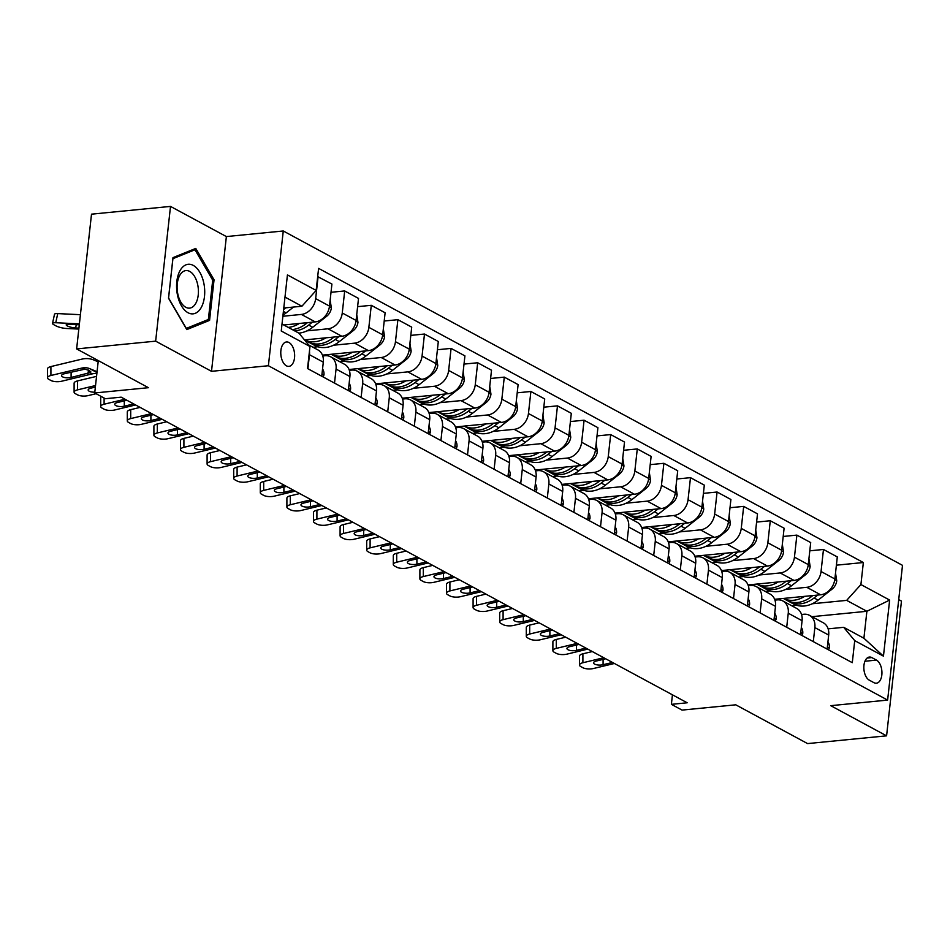 <?xml version="1.0" encoding="UTF-8"?>
<svg xmlns="http://www.w3.org/2000/svg" width="950" height="950" viewBox="0 0 950 950"><rect width="100%" height="100%" fill="white"/><g stroke="black" fill="none" stroke-linecap="round" stroke-linejoin="round"><path stroke-width="1.43" d="M286.425 365.821A12.255 6.864 84.4 0 0 288.907 366.367A12.255 6.864 84.4 0 0 294.642 355.692A12.255 6.864 84.4 0 0 288.99 342.511A12.255 6.864 84.4 0 0 286.508 341.964A12.255 6.864 84.4 0 0 280.772 352.64A12.255 6.864 84.4 0 0 286.425 365.821M170.513 206.411L91.509 214.166L76.629 348.911L155.646 341.157L211.506 371.319L268.387 365.738L283.266 230.981L226.373 236.574L170.513 206.411L155.646 341.157M268.387 365.738L887.621 700.091L902.5 565.345L283.266 230.981M887.621 700.091L830.727 705.672L886.587 735.834L901.467 601.089L898.712 599.604M886.587 735.834L807.571 743.589L735.763 704.817L682.029 710.089L671.389 704.342L687.194 702.786L121.161 397.159L105.355 398.715L94.715 392.968L148.449 387.695L76.629 348.911M876.482 660.107L871.803 657.578A11.875 6.65 84.4 0 0 869.393 657.056A11.875 6.65 84.4 0 0 863.835 667.387A11.875 6.65 84.4 0 0 869.309 680.164L873.988 682.694A11.875 6.65 84.4 0 0 876.399 683.216A11.875 6.65 84.4 0 0 881.944 672.885A11.875 6.65 84.4 0 0 876.482 660.107L864.939 661.248M860.914 584.559L889.651 600.079L883.453 656.153L854.727 640.644L843.695 627.321L863.906 638.234L866.887 611.289L846.664 600.376L860.914 584.559L863.348 562.531L318.594 268.387L316.16 290.427L301.91 306.233L284.988 297.089M282.019 324.045L298.941 333.177L309.973 346.512L307.539 368.541L852.293 662.684L854.727 640.644M309.973 346.512L281.248 330.992L287.434 274.918L316.16 290.427M98.289 360.608L94.715 392.968M672.434 694.83L671.389 704.342M811.965 616.681L866.887 611.289L889.651 600.079M843.695 627.321L828.127 628.852M334.519 383.111L336.062 369.063A15.331 11.887 -61.6 0 0 330.707 356.82A15.331 11.887 -61.6 0 0 325.031 355.739L322.739 355.965M361.119 397.468L362.662 383.432A15.331 11.887 -61.6 0 0 357.307 371.189A15.331 11.887 -61.6 0 0 351.631 370.108L349.339 370.334M387.719 411.825L389.262 397.789A15.331 11.887 -61.6 0 0 383.907 385.546A15.331 11.887 -61.6 0 0 378.231 384.465L375.939 384.691M414.319 426.194L415.863 412.157A15.331 11.887 -61.6 0 0 410.507 399.914A15.331 11.887 -61.6 0 0 404.831 398.834L402.539 399.048M440.919 440.551L442.463 426.514A15.331 11.887 -61.6 0 0 437.107 414.271A15.331 11.887 -61.6 0 0 431.431 413.191L429.139 413.416M467.507 454.919L469.062 440.883A15.331 11.887 -61.6 0 0 463.707 428.64A15.331 11.887 -61.6 0 0 458.031 427.548L455.739 427.773M494.107 469.276L495.662 455.24A15.331 11.887 -61.6 0 0 490.295 442.997A15.331 11.887 -61.6 0 0 484.631 441.916L482.339 442.142M520.707 483.645L522.263 469.609A15.331 11.887 -61.6 0 0 516.895 457.354A15.331 11.887 -61.6 0 0 511.231 456.273L508.939 456.499M547.307 498.002L548.862 483.966A15.331 11.887 -61.6 0 0 543.495 471.723A15.331 11.887 -61.6 0 0 537.831 470.642L535.539 470.867M573.907 512.371L575.462 498.322A15.331 11.887 -61.6 0 0 570.095 486.079A15.331 11.887 -61.6 0 0 564.431 484.999L562.139 485.224M600.507 526.727L602.062 512.691A15.331 11.887 -61.6 0 0 596.695 500.448A15.331 11.887 -61.6 0 0 591.019 499.367L588.739 499.593M627.107 541.096L628.663 527.048A15.331 11.887 -61.6 0 0 623.295 514.805A15.331 11.887 -61.6 0 0 617.619 513.724L615.339 513.95M653.707 555.453L655.262 541.417A15.331 11.887 -61.6 0 0 649.895 529.174A15.331 11.887 -61.6 0 0 644.219 528.093L641.927 528.319M680.307 569.81L681.863 555.774A15.331 11.887 -61.6 0 0 676.495 543.531A15.331 11.887 -61.6 0 0 670.819 542.45L668.527 542.676M706.907 584.179L708.451 570.143A15.331 11.887 -61.6 0 0 703.095 557.899A15.331 11.887 -61.6 0 0 697.419 556.819L695.127 557.033M733.507 598.536L735.051 584.499A15.331 11.887 -61.6 0 0 729.695 572.256A15.331 11.887 -61.6 0 0 724.019 571.176L721.727 571.401M760.107 612.904L761.651 598.868A15.331 11.887 -61.6 0 0 756.295 586.625A15.331 11.887 -61.6 0 0 750.619 585.533L748.327 585.758M786.707 627.261L788.251 613.225A15.331 11.887 -61.6 0 0 782.895 600.982A15.331 11.887 -61.6 0 0 777.219 599.901L774.927 600.127M813.307 641.63L814.851 627.594A15.331 11.887 -61.6 0 0 809.495 615.339A15.331 11.887 -61.6 0 0 803.819 614.258L801.527 614.484M791.754 605.768L796.682 605.281M812.333 603.749L846.664 600.376M774.63 599.296L820.622 594.783A15.331 11.887 -61.6 0 0 834.872 578.977L837.306 556.938L823.472 549.468L809.804 550.81M765.154 591.399L770.082 590.912M785.733 589.38L806.799 587.314A15.331 11.887 -61.6 0 0 821.049 571.508L823.472 549.468M748.03 584.939L794.022 580.414A15.331 11.887 -61.6 0 0 808.272 564.609L810.706 542.581L796.884 535.111L783.204 536.453M738.554 577.042L743.482 576.555M759.133 575.023L780.199 572.945A15.331 11.887 -61.6 0 0 794.449 557.139L796.884 535.111M721.43 570.57L767.422 566.058A15.331 11.887 -61.6 0 0 781.684 550.252L784.106 528.212L770.284 520.742L756.604 522.084M711.954 562.673L716.882 562.198M732.533 560.654L753.599 558.588A15.331 11.887 -61.6 0 0 767.849 542.783L770.284 520.742M694.83 556.213L740.834 551.689A15.331 11.887 -61.6 0 0 755.084 535.883L757.506 513.855L743.684 506.386L730.004 507.728M685.354 548.316L690.282 547.829M705.933 546.298L726.999 544.231A15.331 11.887 -61.6 0 0 741.249 528.414L743.684 506.386M668.23 541.844L714.234 537.332A15.331 11.887 -61.6 0 0 728.484 521.526L730.906 499.486L717.084 492.017L703.404 493.371M658.754 533.947L663.694 533.472M679.333 531.929L700.399 529.862A15.331 11.887 -61.6 0 0 714.649 514.057L717.084 492.017M641.63 527.487L687.634 522.975A15.331 11.887 -61.6 0 0 701.884 507.157L704.318 485.129L690.484 477.66L676.804 479.002M632.154 519.591L637.094 519.104M652.733 517.572L673.799 515.506A15.331 11.887 -61.6 0 0 688.049 499.688L690.484 477.66M615.03 513.119L661.034 508.606A15.331 11.887 -61.6 0 0 675.284 492.801L677.718 470.761L663.884 463.303L650.204 464.645M605.554 505.234L610.494 504.747M626.133 503.203L647.199 501.137A15.331 11.887 -61.6 0 0 661.449 485.331L663.884 463.303M588.43 498.762L634.434 494.249A15.331 11.887 -61.6 0 0 648.684 478.432L651.118 456.404L637.284 448.934L623.604 450.276M578.954 490.865L583.894 490.378M599.533 488.846L620.599 486.78A15.331 11.887 -61.6 0 0 634.849 470.974L637.284 448.934M561.83 484.393L607.834 479.881A15.331 11.887 -61.6 0 0 622.084 464.075L624.518 442.047L610.684 434.577L597.004 435.919M552.354 476.508L557.294 476.021M572.933 474.478L593.999 472.411A15.331 11.887 -61.6 0 0 608.249 456.606L610.684 434.577M535.242 470.036L581.234 465.524A15.331 11.887 -61.6 0 0 595.484 449.718L597.918 427.678L584.084 420.209L570.404 421.551M525.754 462.139L530.694 461.652M546.333 460.121L567.399 458.054A15.331 11.887 -61.6 0 0 581.649 442.249L584.084 420.209M508.642 455.679L554.634 451.155A15.331 11.887 -61.6 0 0 568.884 435.349L571.318 413.321L557.484 405.852L543.804 407.194M499.154 447.782L504.094 447.296M519.733 445.764L540.799 443.686A15.331 11.887 -61.6 0 0 555.049 427.88L557.484 405.852M482.042 441.311L528.034 436.798A15.331 11.887 -61.6 0 0 542.284 420.992L544.718 398.952L530.884 391.483L517.204 392.825M472.554 433.414L477.494 432.927M493.145 431.395L514.199 429.329A15.331 11.887 -61.6 0 0 528.449 413.523L530.884 391.483M455.442 426.954L501.434 422.429A15.331 11.887 -61.6 0 0 515.684 406.624L518.118 384.596L504.284 377.126L490.604 378.468M445.954 419.057L450.894 418.57M466.545 417.038L487.599 414.96A15.331 11.887 -61.6 0 0 501.849 399.154L504.284 377.126M428.842 412.585L474.834 408.072A15.331 11.887 -61.6 0 0 489.084 392.267L491.518 370.227L477.684 362.758L464.004 364.099M419.354 404.688L424.294 404.213M439.945 402.669L460.999 400.603A15.331 11.887 -61.6 0 0 475.249 384.798L477.684 362.758M402.242 398.228L448.234 393.704A15.331 11.887 -61.6 0 0 462.484 377.898L464.918 355.87L451.084 348.401L437.416 349.742M392.754 390.331L397.694 389.844M413.345 388.312L434.399 386.246A15.331 11.887 -61.6 0 0 448.649 370.429L451.084 348.401M375.642 383.859L421.634 379.347A15.331 11.887 -61.6 0 0 435.884 363.541L438.318 341.501L424.484 334.032L410.816 335.386M366.166 375.963L371.094 375.488M386.745 373.944L407.799 371.878A15.331 11.887 -61.6 0 0 422.061 356.072L424.484 334.032M349.042 369.503L395.034 364.99A15.331 11.887 -61.6 0 0 409.284 349.173L411.718 327.144L397.884 319.675L384.216 321.017M339.566 361.606L344.494 361.119M360.145 359.587L381.211 357.521A15.331 11.887 -61.6 0 0 395.461 341.703L397.884 319.675M322.442 355.134L368.434 350.621A15.331 11.887 -61.6 0 0 382.684 334.816L385.118 312.776L371.284 305.318L357.616 306.66M312.966 347.249L317.894 346.762M333.545 345.218L354.611 343.152A15.331 11.887 -61.6 0 0 368.861 327.346L371.284 305.318M325.921 337.82A29.308 22.729 118.4 0 1 304.546 339.922L341.834 336.264A15.331 11.887 -61.6 0 0 356.084 320.447L358.518 298.419L344.696 290.949L331.016 292.291M306.945 330.861L328.011 328.795A15.331 11.887 -61.6 0 0 342.261 312.989L344.696 290.949M283.765 324.983L315.234 321.896A15.331 11.887 -61.6 0 0 329.496 306.09L331.918 284.062L317.692 276.628M282.874 316.255L301.411 314.426A15.331 11.887 -61.6 0 0 315.661 298.621L318.096 276.592M283.789 308.014L301.91 306.233M827.129 649.099L828.685 635.051A15.331 11.887 -61.6 0 0 823.329 622.808L809.495 615.339M863.348 562.531L836.404 565.179M779.629 598.809L779.499 599.913M800.541 634.731L802.085 620.694A15.331 11.887 -61.6 0 0 796.729 608.451L782.895 600.982M753.029 584.44L752.899 585.556M726.429 570.083L726.299 571.199M773.941 620.374L775.485 606.337A15.331 11.887 -61.6 0 0 770.129 594.082L756.295 586.625M699.829 555.714L699.699 556.831M747.341 606.005L748.885 591.969A15.331 11.887 -61.6 0 0 743.529 579.726L729.695 572.256M673.229 541.357L673.099 542.474M720.741 591.648L722.285 577.612A15.331 11.887 -61.6 0 0 716.929 565.369L703.095 557.899M646.629 527.001L646.511 528.105M694.141 577.279L695.685 563.243A15.331 11.887 -61.6 0 0 690.329 551L676.495 543.531M620.029 512.632L619.911 513.748M667.541 562.923L669.085 548.886A15.331 11.887 -61.6 0 0 663.729 536.643L649.895 529.174M593.429 498.275L593.311 499.379M640.941 548.554L642.485 534.518A15.331 11.887 -61.6 0 0 637.129 522.274L623.295 514.805M566.829 483.906L566.711 485.022M614.341 534.197L615.885 520.161A15.331 11.887 -61.6 0 0 610.529 507.918L596.695 500.448M540.229 469.549L540.111 470.654M587.741 519.84L589.297 505.792A15.331 11.887 -61.6 0 0 583.929 493.549L570.095 486.079M513.629 455.181L513.511 456.297M561.141 505.471L562.697 491.435A15.331 11.887 -61.6 0 0 557.329 479.192L543.495 471.723M487.029 440.824L486.911 441.928M534.541 491.114L536.097 477.066A15.331 11.887 -61.6 0 0 530.729 464.823L516.895 457.354M460.429 426.455L460.311 427.571M507.941 476.746L509.497 462.709A15.331 11.887 -61.6 0 0 504.129 450.466L490.295 442.997M433.829 412.098L433.711 413.214M481.341 462.389L482.897 448.353A15.331 11.887 -61.6 0 0 477.529 436.098L463.707 428.64M407.229 397.729L407.111 398.846M454.741 448.02L456.297 433.984A15.331 11.887 -61.6 0 0 450.929 421.741L437.107 414.271M380.629 383.372L380.511 384.489M428.141 433.663L429.697 419.627A15.331 11.887 -61.6 0 0 424.329 407.384L410.507 399.914M354.041 369.016L353.911 370.12M401.541 419.294L403.097 405.258A15.331 11.887 -61.6 0 0 397.729 393.015L383.907 385.546M327.441 354.647L327.311 355.763M374.941 404.938L376.497 390.901A15.331 11.887 -61.6 0 0 371.141 378.658L357.307 371.189M348.353 390.569L349.897 376.532A15.331 11.887 -61.6 0 0 344.541 364.289L330.707 356.82M321.753 376.212L323.297 362.176A15.331 11.887 -61.6 0 0 317.941 349.933L308.655 344.921M307.919 368.742L309.463 354.706A15.331 11.887 -61.6 0 0 309.463 351.096M863.906 638.234L883.453 656.153M211.506 371.319L226.373 236.574M168.506 298.205L186.794 329.591L209.57 320.387L214.047 279.811L195.759 248.425L172.983 257.628L168.506 298.205M212.586 279.953L214.047 279.811M204.998 320.839L209.57 320.387M828.436 649.8L829.35 647.864A10.153 7.873 -61.6 0 0 827.937 641.856M614.401 663.48L593.536 668.491A7.659 2.755 180 0 1 582.908 667.719L580.771 666.568A7.659 2.755 180 0 1 579.488 665.036A7.659 2.755 180 0 1 582.896 662.744L603.761 657.744M592.301 651.557L582.896 653.814L582.896 662.744M579.488 665.036L579.488 656.106A7.659 2.755 0 0 1 582.896 653.814M612.477 662.447L603.084 664.703A6.128 2.209 0 0 1 594.581 664.086A6.128 2.209 0 0 1 593.548 662.863A6.128 2.209 0 0 1 596.279 661.034L605.673 658.778M804.709 596.339A29.308 22.729 118.4 0 1 783.334 598.441L786.897 600.376A29.308 22.729 118.4 0 0 811.514 596.576L810.101 595.816M835.525 573.064L836.748 580.854A10.153 7.873 118.4 0 1 832.105 589.107L818.104 600.139A29.308 22.729 118.4 0 1 793.488 603.939L789.45 601.754A29.308 22.729 -61.6 0 0 814.067 597.954L817.736 595.068M788.203 601.018A29.308 22.729 -61.6 0 0 789.45 601.754M812.82 595.543L811.514 596.576M801.836 635.431L802.75 633.496A10.153 7.873 -61.6 0 0 801.337 627.487M587.801 649.123L566.936 654.134A7.659 2.755 180 0 1 556.308 653.363L554.183 652.211A7.659 2.755 180 0 1 552.888 650.679A7.659 2.755 180 0 1 556.296 648.387L577.161 643.376M565.701 637.189L556.296 639.445L556.296 648.387M552.888 650.679L552.888 641.737A7.659 2.755 0 0 1 556.296 639.445M585.889 648.09L576.484 650.346A6.128 2.209 0 0 1 567.981 649.729A6.128 2.209 0 0 1 566.948 648.506A6.128 2.209 0 0 1 569.679 646.665L579.072 644.409M775.236 621.074L776.15 619.139A10.153 7.873 -61.6 0 0 774.737 613.13M561.201 634.766L540.336 639.766A7.659 2.755 180 0 1 529.708 638.994L527.582 637.854A7.659 2.755 180 0 1 526.288 636.31A7.659 2.755 180 0 1 529.696 634.018L550.561 629.019M539.101 622.832L529.696 625.088L529.696 634.018M526.288 636.31L526.288 627.38A7.659 2.755 0 0 1 529.696 625.088M559.289 633.721L549.884 635.977A6.128 2.209 0 0 1 541.381 635.36A6.128 2.209 0 0 1 540.348 634.137A6.128 2.209 0 0 1 543.079 632.308L552.472 630.052M748.636 606.706L749.562 604.782A10.153 7.873 -61.6 0 0 748.137 598.761M534.601 620.398L513.736 625.409A7.659 2.755 180 0 1 503.108 624.637L500.983 623.485A7.659 2.755 180 0 1 499.688 621.953A7.659 2.755 180 0 1 503.096 619.661L523.961 614.65M512.501 608.463L503.096 610.719L503.096 619.661M499.688 621.953L499.7 613.011A7.659 2.755 0 0 1 503.096 610.719M532.689 619.364L523.284 621.621A6.128 2.209 0 0 1 514.781 621.003A6.128 2.209 0 0 1 513.76 619.78A6.128 2.209 0 0 1 516.479 617.939L525.872 615.683M778.109 581.982A29.308 22.729 118.4 0 1 756.734 584.084L760.297 586.019A29.308 22.729 118.4 0 0 784.914 582.219L783.501 581.447M808.925 558.695L810.148 566.497A10.153 7.873 118.4 0 1 805.505 574.75L791.504 585.782A29.308 22.729 118.4 0 1 766.887 589.582L762.85 587.397A29.308 22.729 -61.6 0 0 787.467 583.597L791.136 580.699M761.603 586.649A29.308 22.729 -61.6 0 0 762.85 587.397M786.22 581.186L784.914 582.219M751.509 567.625A29.308 22.729 118.4 0 1 730.134 569.715L733.697 571.651A29.308 22.729 118.4 0 0 758.314 567.851L756.901 567.091M782.337 544.338L783.548 552.128A10.153 7.873 118.4 0 1 778.905 560.393L764.916 571.413A29.308 22.729 118.4 0 1 740.299 575.213L736.25 573.028A29.308 22.729 -61.6 0 0 760.867 569.24L764.536 566.342M735.003 572.292A29.308 22.729 -61.6 0 0 736.25 573.028M759.62 566.817L758.314 567.851M724.909 553.256A29.308 22.729 118.4 0 1 703.534 555.358L707.097 557.294A29.308 22.729 118.4 0 0 731.714 553.494L730.301 552.734M755.737 529.969L756.948 537.771A10.153 7.873 118.4 0 1 752.305 546.024L738.316 557.056A29.308 22.729 118.4 0 1 713.699 560.856L709.65 558.671A29.308 22.729 -61.6 0 0 734.267 554.871L737.936 551.974M708.403 557.923A29.308 22.729 -61.6 0 0 709.65 558.671M733.02 552.461L731.714 553.494M722.036 592.349L722.962 590.413A10.153 7.873 -61.6 0 0 721.537 584.404M508.001 606.041L487.136 611.04A7.659 2.755 180 0 1 476.508 610.268L474.383 609.128A7.659 2.755 180 0 1 473.088 607.584A7.659 2.755 180 0 1 476.496 605.293L497.361 600.293M485.901 594.106L476.508 596.362L476.496 605.293M473.088 607.584L473.1 598.654A7.659 2.755 0 0 1 476.508 596.362M506.089 605.008L496.696 607.252A6.128 2.209 0 0 1 488.193 606.646A6.128 2.209 0 0 1 487.16 605.411A6.128 2.209 0 0 1 489.879 603.582L499.272 601.326M698.309 538.899A29.308 22.729 118.4 0 1 676.934 540.989M729.137 515.612L730.36 523.403A10.153 7.873 118.4 0 1 725.705 531.668L711.716 542.688A29.308 22.729 118.4 0 1 687.099 546.487L683.05 544.303A29.308 22.729 -61.6 0 0 707.667 540.514L711.336 537.617M706.42 538.104L705.114 539.137A29.308 22.729 118.4 0 1 680.497 542.925L676.922 541.001M681.803 543.566A29.308 22.729 -61.6 0 0 683.05 544.303M193.254 265.394A24.902 13.929 84.4 0 0 176.807 281.604A24.902 13.929 84.4 0 0 188.029 312.74A24.902 13.929 84.4 0 0 204.476 296.543A24.902 13.929 84.4 0 0 193.254 265.394M189.739 271.427A18.858 10.545 84.4 0 0 185.915 270.584A18.858 10.545 84.4 0 0 177.104 287.007A18.858 10.545 84.4 0 0 185.784 307.277A18.858 10.545 84.4 0 0 189.608 308.121A18.858 10.545 84.4 0 0 198.419 291.697A18.858 10.545 84.4 0 0 189.739 271.427M208.371 319.473L186.307 328.391L168.578 297.991L172.924 258.673L194.987 249.755L212.705 280.155L208.371 319.473M191.674 250.076L194.987 249.755M695.436 577.98L696.362 576.056A10.153 7.873 -61.6 0 0 694.937 570.036M481.401 591.672L460.536 596.683A7.659 2.755 180 0 1 449.908 595.911L447.782 594.759A7.659 2.755 180 0 1 446.488 593.227A7.659 2.755 180 0 1 449.896 590.936L470.761 585.924M459.301 579.749L449.908 582.006L449.896 590.936M446.488 593.227L446.5 584.298A7.659 2.755 0 0 1 449.908 582.006M479.489 590.639L470.096 592.895A6.128 2.209 0 0 1 461.593 592.278A6.128 2.209 0 0 1 460.56 591.054A6.128 2.209 0 0 1 463.279 589.214L472.673 586.969M668.836 563.623L669.762 561.688A10.153 7.873 -61.6 0 0 668.337 555.679M454.801 577.315L433.936 582.314A7.659 2.755 180 0 1 423.308 581.554L421.183 580.403A7.659 2.755 180 0 1 419.888 578.871A7.659 2.755 180 0 1 423.296 576.579L444.161 571.567M432.701 565.381L423.308 567.637L423.296 576.579M419.888 578.871L419.9 569.929A7.659 2.755 0 0 1 423.308 567.637M452.889 576.282L443.496 578.526A6.128 2.209 0 0 1 434.993 577.921A6.128 2.209 0 0 1 433.96 576.686A6.128 2.209 0 0 1 436.679 574.857L446.072 572.601M642.236 549.254L643.162 547.331A10.153 7.873 -61.6 0 0 641.737 541.31M428.201 562.946L407.336 567.957A7.659 2.755 180 0 1 396.708 567.186L394.582 566.034A7.659 2.755 180 0 1 393.288 564.502A7.659 2.755 180 0 1 396.696 562.21L417.561 557.211M406.113 551.024L396.708 553.28L396.696 562.21M393.288 564.502L393.3 555.572A7.659 2.755 0 0 1 396.708 553.28M426.289 561.913L416.896 564.169A6.128 2.209 0 0 1 408.393 563.552A6.128 2.209 0 0 1 407.36 562.329A6.128 2.209 0 0 1 410.079 560.488L419.473 558.244M615.636 534.898L616.562 532.962A10.153 7.873 -61.6 0 0 615.137 526.953M401.601 548.589L380.736 553.589A7.659 2.755 180 0 1 370.108 552.829L367.983 551.677A7.659 2.755 180 0 1 366.688 550.145A7.659 2.755 180 0 1 370.096 547.853L390.961 542.842M379.513 536.655L370.108 538.911L370.096 547.853M366.688 550.145L366.7 541.203A7.659 2.755 0 0 1 370.108 538.911M399.689 547.556L390.296 549.812A6.128 2.209 0 0 1 381.793 549.195A6.128 2.209 0 0 1 380.76 547.96A6.128 2.209 0 0 1 383.479 546.131L392.884 543.875M589.036 520.541L589.962 518.605A10.153 7.873 -61.6 0 0 588.537 512.596M375.001 534.221L354.136 539.232A7.659 2.755 180 0 1 343.508 538.46L341.383 537.308A7.659 2.755 180 0 1 340.088 535.776A7.659 2.755 180 0 1 343.496 533.484L364.361 528.485M352.913 522.298L343.508 524.554L343.496 533.484M340.088 535.776L340.1 526.846A7.659 2.755 0 0 1 343.508 524.554M373.089 533.188L363.696 535.444A6.128 2.209 0 0 1 355.193 534.826A6.128 2.209 0 0 1 354.16 533.603A6.128 2.209 0 0 1 356.879 531.774L366.284 529.518M671.709 524.531A29.308 22.729 118.4 0 1 650.334 526.633L653.897 528.568A29.308 22.729 118.4 0 0 678.514 524.768L677.101 524.008M702.537 501.244L703.76 509.046A10.153 7.873 118.4 0 1 699.105 517.299L685.116 528.331A29.308 22.729 118.4 0 1 660.499 532.131L656.45 529.946A29.308 22.729 -61.6 0 0 681.067 526.146L684.736 523.248M655.203 529.209A29.308 22.729 -61.6 0 0 656.45 529.946M679.832 523.735L678.514 524.768M645.109 510.174A29.308 22.729 118.4 0 1 623.734 512.264L627.297 514.199A29.308 22.729 118.4 0 0 651.914 510.411L650.501 509.639M675.937 486.887L677.16 494.677A10.153 7.873 118.4 0 1 672.505 502.942L658.516 513.974A29.308 22.729 118.4 0 1 633.899 517.762L629.85 515.589A29.308 22.729 -61.6 0 0 654.467 511.789L658.136 508.891M628.603 514.841A29.308 22.729 -61.6 0 0 629.85 515.589M653.232 509.378L651.914 510.411M618.521 495.805A29.308 22.729 118.4 0 1 597.134 497.907L600.697 499.843A29.308 22.729 118.4 0 0 625.314 496.043L623.901 495.282M649.337 472.518L650.56 480.32A10.153 7.873 118.4 0 1 645.905 488.573L631.916 499.605A29.308 22.729 118.4 0 1 607.299 503.405L603.25 501.22A29.308 22.729 -61.6 0 0 627.867 497.42L631.548 494.534M602.003 500.484A29.308 22.729 -61.6 0 0 603.25 501.22M626.632 495.009L625.314 496.043M591.921 481.448A29.308 22.729 118.4 0 1 570.534 483.55L574.097 485.486A29.308 22.729 118.4 0 0 598.714 481.686L597.301 480.914M622.737 458.161L623.96 465.951A10.153 7.873 118.4 0 1 619.305 474.216L605.316 485.248A29.308 22.729 118.4 0 1 580.699 489.048L576.65 486.863A29.308 22.729 -61.6 0 0 601.267 483.063L604.948 480.166M575.403 486.115A29.308 22.729 -61.6 0 0 576.65 486.863M600.032 480.652L598.714 481.686M565.321 467.079A29.308 22.729 118.4 0 1 543.934 469.181L547.497 471.117A29.308 22.729 118.4 0 0 572.114 467.317L570.701 466.557M596.137 443.793L597.36 451.594A10.153 7.873 118.4 0 1 592.705 459.848L578.716 470.879A29.308 22.729 118.4 0 1 554.099 474.679L550.05 472.494A29.308 22.729 -61.6 0 0 574.667 468.694L578.348 465.809M548.803 471.758A29.308 22.729 -61.6 0 0 550.05 472.494M573.432 466.284L572.114 467.317M562.436 506.172L563.362 504.236A10.153 7.873 -61.6 0 0 561.937 498.228M348.401 519.864L327.536 524.863A7.659 2.755 180 0 1 316.908 524.103L314.782 522.951A7.659 2.755 180 0 1 313.488 521.419A7.659 2.755 180 0 1 316.896 519.128L337.761 514.116M326.313 507.929L316.908 510.186L316.896 519.128M313.488 521.419L313.5 512.477A7.659 2.755 0 0 1 316.908 510.186M346.489 518.831L337.096 521.087A6.128 2.209 0 0 1 328.593 520.469A6.128 2.209 0 0 1 327.56 519.234A6.128 2.209 0 0 1 330.279 517.406L339.684 515.149M538.721 452.723A29.308 22.729 118.4 0 1 517.334 454.824L520.909 456.76A29.308 22.729 118.4 0 0 545.526 452.96L544.101 452.188M569.537 429.436L570.76 437.226A10.153 7.873 118.4 0 1 566.105 445.491L552.116 456.522A29.308 22.729 118.4 0 1 527.499 460.322L523.462 458.137A29.308 22.729 -61.6 0 0 548.079 454.338L551.748 451.44M522.203 457.389A29.308 22.729 -61.6 0 0 523.462 458.137M546.832 451.927L545.526 452.96M535.836 491.815L536.762 489.879A10.153 7.873 -61.6 0 0 535.337 483.871M321.801 505.495L300.936 510.506A7.659 2.755 180 0 1 290.308 509.734L288.183 508.582A7.659 2.755 180 0 1 286.888 507.051A7.659 2.755 180 0 1 290.296 504.759L311.161 499.759M299.713 493.572L290.308 495.829L290.296 504.759M286.888 507.051L286.9 498.121A7.659 2.755 0 0 1 290.308 495.829M319.889 504.462L310.496 506.718A6.128 2.209 0 0 1 301.993 506.101A6.128 2.209 0 0 1 300.96 504.878A6.128 2.209 0 0 1 303.691 503.049L313.084 500.793M512.121 438.354A29.308 22.729 118.4 0 1 490.734 440.456L494.309 442.391A29.308 22.729 118.4 0 0 518.926 438.591L517.501 437.831M542.937 415.079L544.16 422.869A10.153 7.873 118.4 0 1 539.505 431.122L525.516 442.154A29.308 22.729 118.4 0 1 500.899 445.954L496.862 443.769A29.308 22.729 -61.6 0 0 521.479 439.969L525.148 437.083M495.603 443.032A29.308 22.729 -61.6 0 0 496.862 443.769M520.232 437.558L518.926 438.591M509.236 477.446L510.162 475.511A10.153 7.873 -61.6 0 0 508.749 469.502M295.201 491.138L274.336 496.149A7.659 2.755 180 0 1 263.708 495.378L261.582 494.226A7.659 2.755 180 0 1 260.3 492.694A7.659 2.755 180 0 1 263.696 490.402L284.561 485.391M273.113 479.204L263.708 481.46L263.696 490.402M260.3 492.694L260.3 483.752A7.659 2.755 0 0 1 263.708 481.46M293.289 490.105L283.896 492.361A6.128 2.209 0 0 1 275.393 491.744A6.128 2.209 0 0 1 274.36 490.521A6.128 2.209 0 0 1 277.091 488.68L286.484 486.424M485.521 423.997A29.308 22.729 118.4 0 1 464.134 426.099L467.709 428.034A29.308 22.729 118.4 0 0 492.326 424.234L490.901 423.463M516.337 400.71L517.56 408.512A10.153 7.873 118.4 0 1 512.905 416.765L498.916 427.797A29.308 22.729 118.4 0 1 474.299 431.597L470.262 429.412A29.308 22.729 -61.6 0 0 494.879 425.612L498.548 422.714M469.015 428.664A29.308 22.729 -61.6 0 0 470.262 429.412M493.632 423.201L492.326 424.234M482.636 463.089L483.562 461.154A10.153 7.873 -61.6 0 0 482.149 455.145M268.613 476.781L247.736 481.781A7.659 2.755 180 0 1 237.108 481.009L234.982 479.869A7.659 2.755 180 0 1 233.7 478.325A7.659 2.755 180 0 1 237.096 476.033L257.973 471.034M246.513 464.847L237.108 467.103L237.096 476.033M233.7 478.325L233.7 469.395A7.659 2.755 0 0 1 237.108 467.103M266.689 475.736L257.296 477.992A6.128 2.209 0 0 1 248.793 477.375A6.128 2.209 0 0 1 247.76 476.152A6.128 2.209 0 0 1 250.491 474.323L259.884 472.067M458.921 409.64A29.308 22.729 118.4 0 1 437.534 411.73L441.109 413.666A29.308 22.729 118.4 0 0 465.726 409.866L464.301 409.106M489.737 386.353L490.96 394.143A10.153 7.873 118.4 0 1 486.305 402.408L472.316 413.428A29.308 22.729 118.4 0 1 447.699 417.228L443.662 415.043A29.308 22.729 -61.6 0 0 468.279 411.255L471.948 408.358M442.415 414.307A29.308 22.729 -61.6 0 0 443.662 415.043M467.032 408.832L465.726 409.866M456.048 448.721L456.962 446.797A10.153 7.873 -61.6 0 0 455.549 440.776M242.013 462.412L221.148 467.424A7.659 2.755 180 0 1 210.52 466.652L208.382 465.5A7.659 2.755 180 0 1 207.1 463.968A7.659 2.755 180 0 1 210.508 461.676L231.373 456.665M219.913 450.478L210.508 452.734L210.508 461.676M207.1 463.968L207.1 455.026A7.659 2.755 0 0 1 210.508 452.734M240.089 461.379L230.696 463.636A6.128 2.209 0 0 1 222.193 463.018A6.128 2.209 0 0 1 221.16 461.795A6.128 2.209 0 0 1 223.891 459.954L233.284 457.698M432.321 395.271A29.308 22.729 118.4 0 1 410.934 397.373L414.509 399.309A29.308 22.729 118.4 0 0 439.126 395.509L437.701 394.749M463.137 371.984L464.36 379.786A10.153 7.873 118.4 0 1 459.717 388.039L445.716 399.071A29.308 22.729 118.4 0 1 421.099 402.871L417.062 400.686A29.308 22.729 -61.6 0 0 441.679 396.886L445.348 393.989M415.815 399.938A29.308 22.729 -61.6 0 0 417.062 400.686M440.432 394.476L439.126 395.509M429.447 434.364L430.362 432.428A10.153 7.873 -61.6 0 0 428.949 426.419M215.412 448.056L194.548 453.055A7.659 2.755 180 0 1 183.92 452.283L181.783 451.143A7.659 2.755 180 0 1 180.5 449.599A7.659 2.755 180 0 1 183.908 447.308L204.773 442.308M193.313 436.121L183.908 438.378L183.908 447.308M180.5 449.599L180.5 440.669A7.659 2.755 0 0 1 183.908 438.378M213.489 447.022L204.096 449.267A6.128 2.209 0 0 1 195.593 448.661A6.128 2.209 0 0 1 194.56 447.426A6.128 2.209 0 0 1 197.291 445.598L206.684 443.341M405.721 380.914A29.308 22.729 118.4 0 1 384.334 383.004L387.909 384.94A29.308 22.729 118.4 0 0 412.526 381.152L411.101 380.38M436.537 357.628L437.76 365.418A10.153 7.873 118.4 0 1 433.117 373.683L419.116 384.702A29.308 22.729 118.4 0 1 394.499 388.503L390.462 386.317A29.308 22.729 -61.6 0 0 415.079 382.529L418.748 379.632M389.215 385.581A29.308 22.729 -61.6 0 0 390.462 386.317M413.832 380.119L412.526 381.152M402.848 419.995L403.762 418.071A10.153 7.873 -61.6 0 0 402.349 412.051M188.812 433.687L167.948 438.698A7.659 2.755 180 0 1 157.32 437.926L155.183 436.774A7.659 2.755 180 0 1 153.9 435.242A7.659 2.755 180 0 1 157.308 432.951L178.172 427.939M166.713 421.764L157.308 424.009L157.308 432.951M153.9 435.242L153.9 426.312A7.659 2.755 0 0 1 157.308 424.009M186.889 432.654L177.496 434.91A6.128 2.209 0 0 1 168.993 434.293A6.128 2.209 0 0 1 167.96 433.069A6.128 2.209 0 0 1 170.691 431.229L180.084 428.984M376.247 405.638L377.162 403.702A10.153 7.873 -61.6 0 0 375.749 397.694M162.213 419.33L141.348 424.329A7.659 2.755 180 0 1 130.72 423.569L128.583 422.418A7.659 2.755 180 0 1 127.3 420.886A7.659 2.755 180 0 1 130.708 418.594L151.572 413.582M140.113 407.396L130.708 409.652L130.708 418.594M127.3 420.886L127.3 411.944A7.659 2.755 0 0 1 130.708 409.652M160.289 418.297L150.896 420.541A6.128 2.209 0 0 1 142.393 419.936A6.128 2.209 0 0 1 141.36 418.701A6.128 2.209 0 0 1 144.091 416.872L153.484 414.616M349.647 391.269L350.562 389.346A10.153 7.873 -61.6 0 0 349.149 383.325M135.613 404.961L114.748 409.973A7.659 2.755 180 0 1 104.12 409.201L101.994 408.049A7.659 2.755 180 0 1 100.7 406.517A7.659 2.755 180 0 1 104.108 404.225L124.972 399.226M100.7 406.517L100.7 397.587A7.659 2.755 0 0 1 101.294 396.518M133.701 403.928L124.296 406.184A6.128 2.209 0 0 1 115.793 405.567A6.128 2.209 0 0 1 114.76 404.344A6.128 2.209 0 0 1 117.491 402.503L126.884 400.259M323.048 376.912L323.962 374.977A10.153 7.873 -61.6 0 0 322.549 368.968M96.081 393.704L88.148 395.604A7.659 2.755 180 0 1 77.52 394.844L75.394 393.692A7.659 2.755 180 0 1 74.1 392.16A7.659 2.755 180 0 1 77.508 389.868L95.534 385.534M96.544 376.366L77.508 380.926L77.508 389.868M74.1 392.16L74.112 383.218A7.659 2.755 0 0 1 77.508 380.926M94.798 392.184A6.128 2.209 0 0 1 89.193 391.21A6.128 2.209 0 0 1 88.16 389.975A6.128 2.209 0 0 1 90.891 388.146L95.368 387.077M379.121 366.546A29.308 22.729 118.4 0 1 357.734 368.647L361.309 370.583A29.308 22.729 118.4 0 0 385.926 366.783L384.512 366.023M409.937 343.259L411.16 351.061A10.153 7.873 118.4 0 1 406.517 359.314L392.516 370.346A29.308 22.729 118.4 0 1 367.899 374.146L363.862 371.961A29.308 22.729 -61.6 0 0 388.479 368.161L392.148 365.263M362.615 371.224A29.308 22.729 -61.6 0 0 363.862 371.961M387.232 365.75L385.926 366.783M352.521 352.189A29.308 22.729 118.4 0 1 331.146 354.279L334.709 356.214A29.308 22.729 118.4 0 0 359.326 352.426L357.912 351.654M383.337 328.902L384.56 336.692A10.153 7.873 118.4 0 1 379.917 344.957L365.916 355.989A29.308 22.729 118.4 0 1 341.299 359.777L337.262 357.604A29.308 22.729 -61.6 0 0 361.879 353.804L365.548 350.906M336.015 356.856A29.308 22.729 -61.6 0 0 337.262 357.604M360.632 351.393L359.326 352.426M356.737 314.533L357.96 322.335A10.153 7.873 118.4 0 1 353.317 330.588L339.316 341.62A29.308 22.729 118.4 0 1 314.711 345.42L310.662 343.235A29.308 22.729 -61.6 0 0 335.279 339.435L338.948 336.549M334.032 337.024L332.726 338.058A29.308 22.729 118.4 0 1 308.109 341.858L304.522 339.922M309.415 342.499A29.308 22.729 -61.6 0 0 310.662 343.235M299.321 323.463A29.308 22.729 118.4 0 1 288.218 327.394M330.149 300.176L331.36 307.966A10.153 7.873 118.4 0 1 326.717 316.231L312.728 327.263A29.308 22.729 118.4 0 1 298.858 333.141M307.432 322.668L306.126 323.701A29.308 22.729 118.4 0 1 292.256 329.579M294.809 330.956A29.308 22.729 -61.6 0 0 308.679 325.078L312.348 322.181M96.864 373.528A19.154 14.856 -61.6 0 0 92.293 373.872L61.548 381.247A7.659 2.755 180 0 1 50.92 380.475L48.794 379.323A7.659 2.755 180 0 1 47.5 377.791A7.659 2.755 180 0 1 50.908 375.499L81.653 368.125L89.739 370.607L90.001 372.626L71.096 377.459A6.128 2.209 0 0 1 62.593 376.841A6.128 2.209 0 0 1 61.572 375.618A6.128 2.209 0 0 1 64.291 373.777L83.944 369.36M98.159 361.796L93.706 359.955A28.738 22.289 -61.6 0 0 81.664 359.183L50.908 366.569L50.908 375.499M97.066 371.699L89.68 368.636A19.154 14.856 -61.6 0 0 81.653 368.125M47.5 377.791L47.512 368.861A7.659 2.755 0 0 1 50.908 366.569M90.784 371.771L90.001 372.626L92.293 373.872M80.406 314.688L57.736 313.595L55.753 322.727A7.659 1.686 -167.7 0 0 52.523 323.392A7.659 1.686 -167.7 0 0 53.841 324.722L55.967 325.874A7.659 1.686 -167.7 0 0 66.393 328.474L78.814 329.068M79.396 323.867L55.753 322.727M293.538 307.052L286.128 312.894A29.308 22.729 118.4 0 1 283.005 315.067M76.309 324.662L75.584 327.976L78.921 328.13M75.584 327.976A6.128 1.354 12.3 0 1 67.248 325.897A6.128 1.354 12.3 0 1 66.191 324.829A6.128 1.354 12.3 0 1 68.78 324.294L79.289 324.805M52.523 323.392L54.506 314.26A7.659 1.686 12.3 0 1 57.736 313.595M283.623 309.498L285.748 307.824M806.799 587.314L820.622 594.783M780.199 572.945L794.022 580.414M753.599 558.588L767.422 566.058M726.999 544.231L740.834 551.689M700.399 529.862L714.234 537.332M673.799 515.506L687.634 522.975M647.199 501.137L661.034 508.606M620.599 486.78L634.434 494.249M593.999 472.411L607.834 479.881M567.399 458.054L581.234 465.524M540.799 443.686L554.634 451.155M514.199 429.329L528.034 436.798M487.599 414.96L501.434 422.429M460.999 400.603L474.834 408.072M434.399 386.246L448.234 393.704M407.799 371.878L421.634 379.347M381.211 357.521L395.034 364.99M354.611 343.152L368.434 350.621M328.011 328.795L341.834 336.264M301.411 314.426L315.234 321.896M821.049 571.508L834.872 578.977M814.851 627.594L828.685 635.051M788.251 613.225L802.085 620.694M794.449 557.139L808.272 564.609M761.651 598.868L775.485 606.337M767.849 542.783L781.684 550.252M735.051 584.499L748.885 591.969M741.249 528.414L755.084 535.883M708.451 570.143L722.285 577.612M714.649 514.057L728.484 521.526M681.863 555.774L695.685 563.243M688.049 499.688L701.884 507.157M655.262 541.417L669.085 548.886M661.449 485.331L675.284 492.801M628.663 527.048L642.485 534.518M634.849 470.974L648.684 478.432M602.062 512.691L615.885 520.161M608.249 456.606L622.084 464.075M575.462 498.322L589.297 505.792M581.649 442.249L595.484 449.718M548.862 483.966L562.697 491.435M555.049 427.88L568.884 435.349M522.263 469.609L536.097 477.066M528.449 413.523L542.284 420.992M495.662 455.24L509.497 462.709M501.849 399.154L515.684 406.624M469.062 440.883L482.897 448.353M475.249 384.798L489.084 392.267M442.463 426.514L456.297 433.984M448.649 370.429L462.484 377.898M415.863 412.157L429.697 419.627M422.061 356.072L435.884 363.541M389.262 397.789L403.097 405.258M395.461 341.703L409.284 349.173M362.662 383.432L376.497 390.901M368.861 327.346L382.684 334.816M336.062 369.063L349.897 376.532M342.261 312.989L356.084 320.447M309.463 354.706L323.297 362.176M315.661 298.621L329.496 306.09M867.136 658.041L871.803 657.578M827.367 646.986L829.279 648.019M603.096 659.395L603.084 664.703M836.724 580.64L834.801 579.607M818.104 600.139L814.067 597.954M832.105 589.107L830.977 588.501M800.767 632.617L802.679 633.65M576.496 645.026L576.484 650.346M774.167 618.26L776.079 619.293M549.896 630.669L549.884 635.977M747.567 603.891L749.479 604.924M523.296 616.312L523.284 621.621M810.124 566.283L808.201 565.238M791.504 585.782L787.467 583.597M805.505 574.75L804.377 574.144M783.524 551.914L781.601 550.881M764.916 571.413L760.867 569.24M778.905 560.393L777.777 559.776M756.924 537.558L755.001 536.513M738.316 557.056L734.267 554.871M752.305 546.024L751.177 545.419M720.967 589.534L722.891 590.567M496.696 601.944L496.696 607.252M730.324 523.189L728.401 522.156M705.114 539.137L703.701 538.365M711.716 542.688L707.667 540.514M725.705 531.668L724.577 531.062M694.367 575.166L696.291 576.211M470.096 587.587L470.096 592.895M667.767 560.809L669.691 561.842M443.496 573.218L443.496 578.526M641.179 546.452L643.091 547.485M416.896 558.861L416.896 564.169M614.579 532.083L616.491 533.116M390.296 544.492L390.296 549.812M587.979 517.726L589.891 518.759M363.696 530.136L363.696 535.444M703.724 508.832L701.801 507.787M685.116 528.331L681.067 526.146M699.105 517.299L697.977 516.693M677.124 494.475L675.201 493.43M658.516 513.974L654.467 511.789M672.505 502.942L671.389 502.336M650.524 480.106L648.601 479.073M631.916 499.605L627.867 497.42M645.905 488.573L644.789 487.968M623.924 465.749L622.001 464.704M605.316 485.248L601.267 483.063M619.305 474.216L618.189 473.611M597.324 451.381L595.401 450.348M578.716 470.879L574.667 468.694M592.705 459.848L591.589 459.242M561.379 503.358L563.291 504.391M337.096 515.767L337.096 521.087M570.724 437.024L568.801 435.979M552.116 456.522L548.079 454.338M566.105 445.491L564.989 444.885M534.779 489.001L536.691 490.034M310.496 501.41L310.496 506.718M544.124 422.655L542.201 421.622M525.516 442.154L521.479 439.969M539.505 431.122L538.389 430.516M508.179 474.632L510.091 475.665M283.896 487.041L283.896 492.361M517.524 408.298L515.601 407.253M498.916 427.797L494.879 425.612M512.905 416.765L511.789 416.159M481.579 460.275L483.491 461.308M257.296 472.684L257.296 477.992M490.924 393.929L489.001 392.896M472.316 413.428L468.279 411.255M486.305 402.408L485.189 401.791M454.979 445.906L456.891 446.939M230.696 458.327L230.696 463.636M464.324 379.572L462.401 378.527M445.716 399.071L441.679 396.886M459.717 388.039L458.589 387.434M428.379 431.549L430.291 432.582M204.107 443.959L204.096 449.267M437.736 365.204L435.801 364.171M419.116 384.702L415.079 382.529M433.117 373.683L431.989 373.077M401.779 417.181L403.691 418.226M177.507 429.602L177.496 434.91M375.179 402.824L377.091 403.857M150.907 415.233L150.896 420.541M104.108 398.038L104.108 404.225M348.579 388.467L350.491 389.5M124.308 400.876L124.296 406.184M321.979 374.098L323.891 375.131M411.136 350.847L409.201 349.802M392.516 370.346L388.479 368.161M406.517 359.314L405.389 358.708M384.536 336.478L382.613 335.445M365.916 355.989L361.879 353.804M379.917 344.957L378.789 344.351M357.936 322.121L356.012 321.088M332.726 338.058L331.312 337.298M339.316 341.62L335.279 339.435M353.317 330.588L352.189 329.983M331.336 307.764L329.412 306.719M306.126 323.701L304.713 322.929M312.728 327.263L308.679 325.078M326.717 316.231L325.589 315.626M89.68 368.636L96.971 372.566M71.108 372.151L71.096 377.459M88.018 373.397L88.516 370.072M286.128 312.894L283.409 311.434"/></g></svg>
